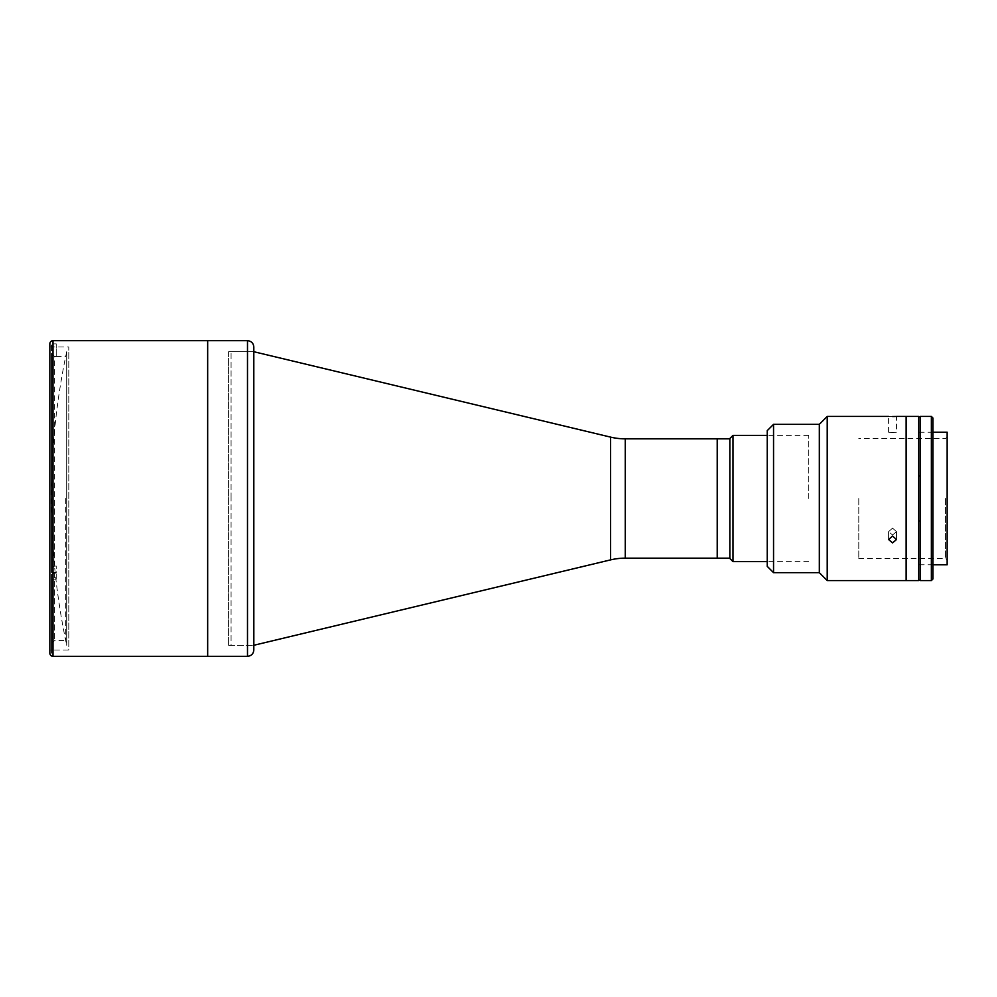 <?xml version="1.0" encoding="UTF-8"?>
<svg xmlns="http://www.w3.org/2000/svg" width="997" height="997" viewBox="0 0 997 997"><rect width="100%" height="100%" fill="white"/><g stroke="black" fill="none" stroke-linecap="round" stroke-linejoin="round"><path stroke-width="0.75" stroke-dasharray="4.99 3.74" d="M66.687 351.729L66.687 645.271A707.01 707.01 0 0 1 66.687 351.729L66.687 645.271M49.85 650.007L49.85 346.993L49.85 650.007L68.793 650.007L68.793 346.993L68.793 650.007M49.85 346.993L68.793 346.993M49.85 653.16L49.85 343.84M207.663 656.313L207.663 340.687L207.663 656.313M207.663 650.007L207.663 346.993L207.663 650.007M253.836 645.271L253.836 351.729M228.587 351.729L228.587 645.271L228.587 351.729L253.811 351.729L253.811 645.271L231.08 645.271L231.08 498.5L231.08 645.271M228.587 645.271L253.811 645.271M717.217 558.158L717.217 438.842L717.217 558.158M56.231 566.072L54.648 566.072L56.231 566.072L56.231 572.901L54.648 572.901L56.231 572.901L56.231 566.072M54.648 572.901L54.648 640.535L54.648 572.901L51.495 574.484L54.648 572.901M54.648 566.072L54.648 498.5L54.648 566.072L51.495 567.654L54.648 566.072M65.702 498.5L65.702 640.535L65.702 498.5M51.495 353.362L54.648 356.527L54.648 498.5L54.648 356.527L51.495 353.362L51.495 567.654L51.495 343.89L56.231 343.89L51.495 343.89L51.495 572.39L51.495 353.362M51.495 574.484L51.495 643.688L51.495 574.484M56.231 579.22L51.495 579.22L51.495 653.16L51.495 579.22L56.231 579.22L56.231 572.39L56.231 579.22M56.231 572.39L51.495 572.39L56.231 572.39M56.231 356.527L56.231 343.89L56.231 356.527L54.648 356.527L56.231 356.527M729.841 438.53L729.841 558.47M732.994 561.623L732.994 435.377M808.754 498.5L808.754 435.377L808.754 498.5M729.841 472.852C729.841 479.744 729.841 479.744 729.841 472.852C729.841 465.96 729.841 465.96 729.841 472.852C729.841 479.744 729.841 479.744 729.841 472.852C729.841 465.96 729.841 465.96 729.841 472.852M729.841 549.796C729.841 556.687 729.841 556.687 729.841 549.796C729.841 542.891 729.841 542.891 729.841 549.796M729.841 498.5L729.841 455.891L729.841 498.5M253.811 346.993L253.811 650.007M231.08 498.5L231.08 351.729L231.08 498.5M918.748 416.434L918.748 580.566M906.123 416.434L906.123 580.566L906.123 416.434M947.15 432.212L947.15 564.788M945.567 498.5L945.567 558.47L945.567 498.5M858.778 498.5L858.778 558.47L858.778 498.5M931.372 416.434L931.372 580.566M920.318 416.434L920.318 580.566M932.943 418.017L932.943 578.983M932.943 498.5L932.943 435.377L932.943 498.5M918.748 476.005L920.318 476.005L920.318 416.746L920.318 520.995L918.748 520.995L918.748 416.746L918.748 520.995M920.318 520.995L920.318 476.005M892.552 536.062L888.601 539.527L892.552 542.904L896.49 539.527L892.552 536.062M827.211 416.434L827.211 580.566M892.552 528.161L888.601 531.638L892.552 535.003L888.601 531.638L892.552 528.161L896.49 531.638L892.552 535.003L896.49 531.638L892.552 528.161M892.552 416.534C887.455 416.422 887.455 416.422 892.552 416.534M892.552 432.337C887.455 432.212 887.455 432.212 892.552 432.337C887.455 432.212 887.455 432.212 892.552 432.337C897.636 432.212 897.636 432.212 892.552 432.337C897.636 432.212 897.636 432.212 892.552 432.337M819.322 424.323L819.322 572.677M773.547 424.323L773.547 572.677M767.241 430.642L767.241 566.358M895.381 416.484L896.49 416.434L896.49 432.212M729.841 550.157L729.841 438.842L729.841 550.157M717.217 537.582L717.217 459.418L717.217 537.582M717.217 477.638L717.217 468.067L717.217 477.638M717.217 554.569L717.217 545.01L717.217 554.569M53.003 656.313L53.003 340.687M610.563 559.89L610.563 437.11M625.256 558.158L625.256 438.842M247.493 340.687L247.493 656.313M51.495 643.688L54.648 640.535L65.702 640.535M56.231 356.465L65.702 356.465M808.754 435.377L767.241 435.377M808.754 561.623L767.241 561.623M253.811 351.729L231.08 351.729M932.943 432.212L918.748 432.212M858.778 558.47L945.567 558.47L947.15 560.052M947.15 436.948L945.567 438.53L858.778 438.53M932.943 564.788L918.748 564.788M888.601 531.638L888.601 539.527L888.601 531.638M888.601 432.212L888.601 416.434M896.49 531.638L896.49 539.527L896.49 531.638"/><path stroke-width="1.5" d="M53.003 340.687L53.003 656.313A3.153 3.153 0 0 1 49.85 653.16L49.85 343.84A3.153 3.153 0 0 1 53.003 340.687L207.663 340.687L207.663 656.313L207.663 340.687L247.493 340.687C251.331 341.061 253.437 343.167 253.811 346.993L253.836 645.271L610.563 559.89A63.123 63.123 0 0 1 625.256 558.158L717.217 558.158L717.217 438.842L717.217 558.158L729.841 558.158M53.003 656.313L247.493 656.313L247.493 340.687M729.841 438.842L625.256 438.842A63.123 63.123 0 0 1 610.563 437.11L253.836 351.729M247.493 656.313C251.331 655.939 253.437 653.833 253.811 650.007L253.811 498.5L253.836 645.271M732.994 561.623L729.841 558.47L729.841 438.53L732.994 435.377L732.994 561.623L767.241 561.623M819.322 572.677L773.547 572.677L773.547 424.323L819.322 424.323L819.322 572.677L827.211 580.566L906.123 580.566L906.123 498.5L906.123 580.566L918.748 580.566L918.748 416.434L896.49 416.434M906.123 498.5L906.123 416.434L906.123 498.5M932.943 564.788L947.15 564.788L947.15 432.212L932.943 432.212M931.372 498.5L931.372 416.434L920.318 416.434L920.318 580.566L931.372 580.566L931.372 498.5M931.372 580.566L932.943 578.983L932.943 418.017L931.372 416.434M918.748 476.005L920.318 476.005M920.318 520.995L918.748 520.995M892.552 542.904L888.601 539.527L892.552 536.062L896.49 539.527L892.552 542.904M827.211 580.566L827.211 416.434L819.322 424.323M892.552 416.534C897.636 416.422 897.636 416.422 892.552 416.534C887.455 416.422 887.455 416.422 892.552 416.534L894.01 416.522M773.547 572.677L767.241 566.358L767.241 430.642L773.547 424.323M894.135 416.522L895.381 416.484M610.563 437.11L610.563 559.89M625.256 438.842L625.256 558.158M767.241 435.377L732.994 435.377M920.318 416.746L918.748 416.746M920.318 580.254L918.748 580.254M888.601 416.434L827.211 416.434"/></g></svg>
